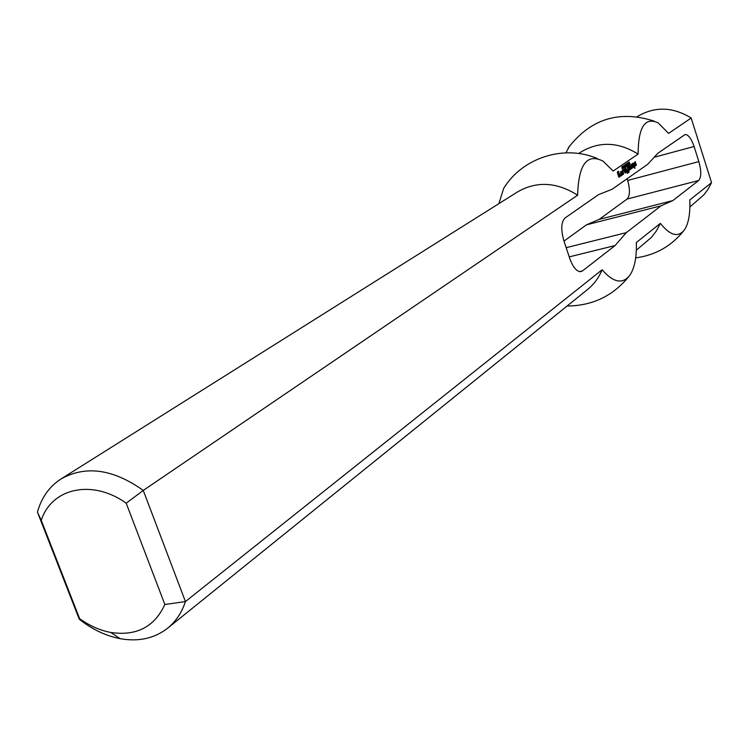 <?xml version="1.0" encoding="UTF-8"?>
<svg xmlns="http://www.w3.org/2000/svg" width="749" height="749" viewBox="0 0 749 749"><rect width="100%" height="100%" fill="white"/><g stroke="black" fill="none" stroke-linecap="round" stroke-linejoin="round"><path stroke-width="1.12" d="M628.58 163.769L628.505 162.308L629.263 164.658L628.673 164.902L628.308 163.862M628.795 163.619L628.327 163.741M629.263 164.658L628.598 164.836M626.913 164.611L627.147 164.106L626.913 164.611M626.295 166.69L625.649 164.256L626.295 166.69M625.827 166.4L625.34 164.471L626.098 166.83L624.938 165.36L625.537 167.214L624.666 164.93L625.668 166.437M623.758 167.804L623.159 165.96L623.636 167.832M622.859 167.701L622.588 166.596M622.559 166.615L622.597 167.673M623.374 168.375L622.475 166.372L623.374 168.375L622.887 168.534M634.637 166.643L634.731 168.347L634.15 166.84L633.579 167.093L633.897 165.894L632.474 163.666L633.261 162.992L634.806 166.241L633.888 166.905M634.637 166.493L633.86 166.849M634.806 166.39L633.869 166.709M634.806 166.241L634.029 166.596M633.607 163.451L632.971 164.078M633.186 164.012L632.633 164.162M634.15 166.84L633.551 166.999M635.068 167.973L634.6 168.094M632.165 165.838L632.165 167.233L631.95 165.005L631.257 165.342L630.995 164.686L631.819 163.975L632.25 164.377L633.064 166.896L632.222 168.179L631.341 166.4L631.838 165.922M632.999 167.636L632.016 167.991M633.064 166.896L632.409 167.064M632.287 167.149L632.231 167.842M632.25 164.377L631.613 164.986M631.875 164.92L631.135 165.117M632.165 167.233L631.66 167.373M632.09 167.149L631.622 167.27M631.913 166.428L631.398 166.568M632.24 166.203L631.37 166.475M632.24 166.063L631.463 166.409M630.377 165.108L631.482 168.684L629.619 169.976L628.224 166.447L629.572 169.031L629.094 165.847L630.808 168.169L630.04 165.201M630.433 168.431L629.928 168.562M630.358 168.347L629.89 168.469M629.572 169.031L629.057 169.171M629.488 168.946L629.02 169.068M631.482 168.684L629.441 169.78M631.482 168.544L630.705 168.9M622.531 171.914L622.953 171.624L623.552 173.478L622.681 174.789L621.417 171.83L622.288 170.529L622.728 170.931L622.026 172.12L622.559 173.599L622.531 171.914M622.559 173.599L622.035 173.74M622.475 173.515L622.007 173.637M622.026 172.12L621.558 172.251M622.035 171.98L621.511 172.12M622.831 171.427L621.483 172.027M622.84 171.278L622.054 171.633M622.728 170.931L622.063 171.493M623.486 174.227L622.475 174.592M623.552 173.478L622.709 174.442M626.014 168.104L626.604 171.362L625.677 168.197M626.95 170.987L626.473 171.109M625.162 170.669L625.153 172.083L624.938 169.836L624.235 170.182L623.964 169.517L624.806 168.797L625.246 169.199L626.07 171.736L625.209 173.038L624.32 171.249L624.825 170.763M626.005 172.485L625.003 172.85M626.07 171.736L625.406 171.914M625.284 171.998L625.228 172.691M625.246 169.199L624.6 169.817M624.863 169.751L624.104 169.948M625.153 172.083L624.638 172.223M625.078 171.998L624.6 172.12M624.891 171.418L624.413 171.549M624.891 171.278L624.376 171.418M625.228 171.044L624.348 171.324M625.237 170.903L624.451 171.249M618.178 173.356L618.768 172.944L619.254 173.468L619.975 176.661L618.871 177.279L617.401 172.747L617.391 171.905L618.534 171.259L618.721 171.989L617.859 172.71L618.917 175.968L619.432 175.622L618.646 174.208M618.899 174.133L618.421 174.264M619.002 176.062L618.515 176.184M617.869 172.57L617.401 172.691M618.721 171.989L617.401 172.56M618.73 171.839L617.934 172.195M619.975 176.661L618.824 177.129M619.966 175.669L619.301 175.846M619.189 175.931L619.189 176.867M619.254 173.468L618.468 173.674M627.241 171.905L627.278 173.431L626.913 171.998M627.615 173.056L627.147 173.178M623.421 169.892L623.346 170.791L623.084 169.976M636.041 163.722L636.266 165.37L635.218 165.96L635.779 164.452L634.937 164.34L634.263 163.001L635.302 161.587L635.555 162.383L634.768 163.198L636.041 163.722L635.292 164.003M634.534 163.853L635.264 163.928M634.778 162.917L634.281 163.057M635.555 162.383L634.263 162.954M635.564 162.243L634.787 162.589M635.508 163.947L634.768 164.143M636.266 165.37L635.161 165.81M636.332 164.63L635.667 164.808M635.555 164.892L635.498 165.576M627.681 166.961L629.113 171.371L628.28 172.738L627.625 171.502L628.645 171.502L627.353 169.723L627.859 169.087L627.344 167.055M628.121 170.032L627.512 170.201M628.261 171.905L627.746 172.045M628.186 171.821L627.718 171.942M629.066 172.186L628.074 172.551M629.113 171.371L628.636 171.493M628.317 171.867L628.289 172.392M627.625 169.386L627.859 170.107M620.762 171.718L621.885 175.191L620.827 176.071L620.05 174.48L621.08 174.62L620.425 171.811M620.743 174.854L620.219 174.994M620.659 174.77L620.181 174.892M621.885 175.341L620.649 175.856M621.885 175.191L621.099 175.547M620.893 174.751L621.108 175.406M623.926 165.688L624.507 167.626L623.711 165.744M624.104 165.566L624.554 167.888L623.72 165.669M624.526 166.241L624.76 165.735L624.526 166.241M622.475 169.012L622.325 168.244M622.288 168.253L622.241 169.002M622.391 168.956L621.707 166.99M622.147 168.038L621.932 167.046M621.895 167.064L621.885 168.01M622.091 166.887L622.288 167.804M622.419 167.767L622.531 168.488M622.653 168.459L622.728 168.937M626.529 165.164L626.464 163.703L627.222 166.053L626.623 166.306L626.258 165.267M626.754 165.014L626.276 165.145M627.222 166.053L626.557 166.231M628.205 164.771L627.718 162.851L628.477 165.192L627.325 163.741L627.915 165.585L627.053 163.301L628.046 164.808M629.394 162.112L628.935 162.552L629.862 163.507L629.684 164.396L628.804 162.486L629.394 162.112L628.804 162.271M629.581 163.076L629.057 163.216M582.488 270.913L580.718 271.662C576.59 271.578 572.938 267.196 569.764 258.517L563.885 240.738C560.739 229.606 561.113 222.022 565.008 217.996L598.47 194.674L612.186 189.225L647.698 164.284L657.8 153.311L685.082 134.52C688.322 134.558 691.318 138.556 694.08 146.504L698.845 161.597C701.448 170.941 701.392 177.241 698.677 180.49L672.911 200.545L599.191 219.391L586.439 224.84L661.03 205.816L626.304 232.649L615.079 245.55L582.488 270.913L579.548 271.625M569.221 256.879L615.079 245.55M566.178 247.676L626.304 232.649M586.439 224.84L563.997 241.094M661.03 205.816L672.911 200.545M627.1 178.749L627.643 180.443C630.218 189.591 630.021 195.798 627.072 199.065L599.191 219.391M79.628 618.683L41.251 520.349C51.587 487.983 92.314 478.845 126.207 503.197L143.265 490.426L577.629 195.199C578.537 164.265 587.047 152.936 603.16 161.222L613.15 171.053L638.101 154.097C638.279 127.087 644.973 116.685 658.193 122.892L668.595 133.378L691.168 118.033L711.55 182.625L689.782 199.955C690.353 213.634 688.574 223.605 684.427 229.877C678.248 237.77 670.233 235.598 660.375 223.371L636.332 242.517C636.762 257.029 634.656 267.861 630.012 275.014C622.784 284.517 613.487 282.776 602.121 269.762L185.434 601.569L143.265 490.426C113.118 468.996 85.714 465.166 61.034 478.948C49.359 486.494 41.504 497.551 37.45 512.11L79.254 619.208C92.193 629.403 105.806 635.892 120.093 638.672C138.556 641.94 154.388 638.457 167.607 628.224C175.837 621.53 181.782 612.645 185.434 601.569L164.864 604.509C154.453 626.96 136.421 636.276 110.768 632.456C100.029 630.405 89.646 625.808 79.628 618.683L79.254 619.208M637.221 116.666L638.26 116.011C655.422 106.236 673.061 106.91 691.168 118.033M711.55 182.625L707.796 189.666L703.985 194.721L689.876 206.986M41.251 520.349L37.45 512.11M126.207 503.197L164.864 604.509M498.928 203.616L503.656 188.402L505.94 184.984M569.717 145.765L565.944 152.833M577.629 195.199C556.863 182.044 536.902 180.912 517.756 191.781L61.034 478.948M638.101 154.097C618.74 142.038 599.996 141.158 581.879 151.467L578.631 153.508M636.332 250.175L651.34 237.461L656.452 230.861L660.375 223.371M167.607 628.224L587.534 289.526C593.976 284.302 598.835 277.71 602.121 269.762M627.072 199.065L698.677 180.49M627.643 180.443L698.845 161.597M654.186 157.243L694.08 146.504M110.768 632.456L120.093 638.672M654.008 121.066C619.049 109.934 590.418 118.941 568.116 148.096M635.686 257.871C655.253 255.25 671.235 246.252 683.65 230.879M597.243 158.498C564.072 144.332 522.446 157.599 503.656 188.402M567.115 306.004C592.365 305.835 612.963 295.986 628.917 276.465"/></g></svg>
